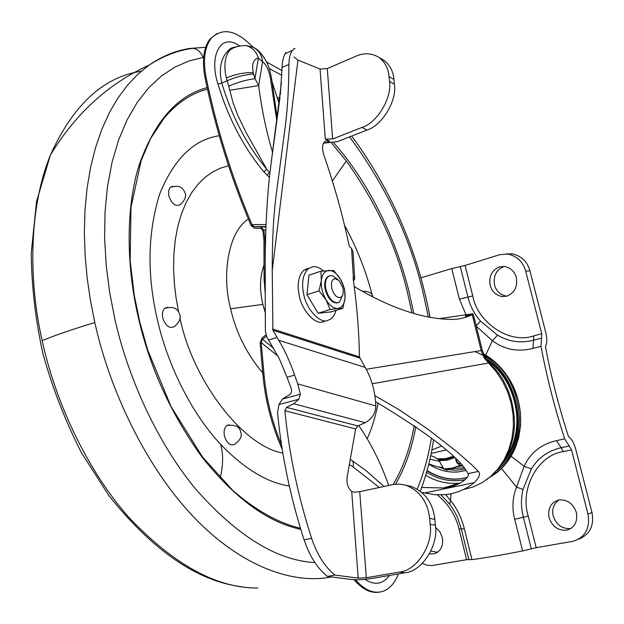 <?xml version="1.0" encoding="UTF-8"?>
<svg xmlns="http://www.w3.org/2000/svg" width="624" height="624" viewBox="0 0 624 624"><rect width="100%" height="100%" fill="white"/><g stroke="black" fill="none" stroke-linecap="round" stroke-linejoin="round"><path stroke-width="0.94" d="M276.666 119.831L270.504 78.936C268.905 70.13 266.261 64.412 262.571 61.768L258.375 58.133C256.316 51.597 252.236 47.393 246.121 45.529C238.625 45.583 233.009 47.338 229.273 50.778L233.142 47.619L237.565 46.449M269.42 177.403L263.929 171.873L266.76 169.221L246.152 132.662L237.713 115.175L233.087 102.944L228.712 86.135C238.454 82.072 247.205 79.583 254.959 78.671L258.664 85.574C261.62 108.966 266.237 131.165 272.524 152.17M350.813 459.818L351.78 460.434C353.356 461.557 353.769 463.702 353.005 466.869L349.822 464.833M229.765 90.277L258.664 85.574L262.571 61.768C261.994 55.825 259.436 51.347 254.904 48.329L252.314 47.034M270.504 78.936L271.705 79.412L277.072 116.633M232.846 47.767L227.183 51.745C220.568 59.233 218.774 69.685 221.809 83.093C231.785 116.392 246.769 145.103 266.76 169.221L269.435 172.614L269.958 172.497M266.939 175.282L269.435 172.614L269.888 173.09M265.972 226.559L254.498 226.73L252.314 225.342L251.222 225.74L250.887 225.077C230.459 176.545 215.163 127.358 205 77.54C201.856 60.598 203.533 47.744 210.038 38.977L217.113 33.431M281.541 444.982C272.017 421.84 266.167 398.252 263.999 374.221L261.206 342.576L262.493 339.253L266.464 336.172M282.259 449.537C271.682 425.233 265.223 400.234 262.891 374.54L260.107 342.927L262.033 337.935L265.949 334.901M398.401 573.908C395.015 582.629 390.148 588.323 383.799 591.006C374.416 594.383 364.946 590.624 355.384 579.727M379.548 592.114C370.929 593.596 362.427 589.454 354.05 579.68M358.691 425.56L359.018 426.036C370.89 443.18 380.796 462.977 388.721 485.425M272.048 81.611L278.842 102.851M252.314 225.342L251.963 224.695C231.527 176.124 216.216 126.922 206.037 77.064C202.894 60.115 204.571 47.26 211.068 38.493C222.518 27.082 236.551 30.046 253.149 47.385M263.929 171.873C243.5 147.303 228.205 118.03 218.026 84.053C208.72 56.846 220.202 31.894 239.452 45.848M389.532 575.429C382.871 584.321 374.673 585.632 364.931 579.353M254.498 226.73L265.957 226.879M265.333 282.43L265.013 239.483L263.866 230.038L260.528 226.964M251.222 225.74L254.225 228.088L260.871 228.4L262.782 230.42L263.929 239.866L264.077 279.349L265.231 293.81M354.268 492.18L359.728 491.665L366.327 577.754L358.199 578.113L351.71 491.486L354.268 492.18M351.71 491.486C347.849 487.921 346.328 483.124 347.155 477.095L355.641 428.945L357.809 425.942L365.165 422.705L293.748 403.751L286.517 407.339L284.879 410.701C289.06 453.554 297.976 496.111 311.626 538.364C317.164 554.744 324.932 566.966 334.924 575.047L327.382 576.381L351.062 579.446C356.967 579.985 363.714 579.688 371.296 578.557L404.726 572.824L399.36 572.068C416.403 570.968 433.516 544.612 430.147 524.293L429.608 518.38C427.736 501.836 419.804 490.784 405.803 485.215L399.742 484.13L393.884 484.38L359.728 491.665M407.238 485.534L411.068 486.385C425.045 491.93 432.97 502.936 434.85 519.402L435.396 525.291C438.773 545.516 421.723 571.74 404.726 572.824M399.36 572.068L366.327 577.754M366.982 130.049L361.982 127.429C377.068 122.998 392.324 97.609 389.493 81.401L389.048 76.588C388.378 68.375 384.938 61.924 378.745 57.252L383.659 60.169C389.844 64.841 393.276 71.261 393.962 79.451L394.407 84.24C397.254 100.394 382.044 125.666 366.982 130.049L337.311 141.687L323.489 143.177M378.745 57.252C371.459 53.024 363.878 52.666 355.992 56.183L327.265 68.554L332.67 138.98L325.307 139.043L329.698 141.235L324.511 143.27M327.382 576.381C317.374 568.339 309.613 556.163 304.091 539.846C290.488 497.757 281.635 455.356 277.532 412.643L278.959 404.563L282.352 399.095L300.355 394.212L298.865 399.212L278.959 404.563M334.924 575.047L358.199 578.113M300.355 394.212L297.773 383.885L294.614 375.125L287.017 377.263L290.776 387.215C292.063 390.382 291.751 392.808 289.848 394.493L282.352 399.095M325.307 139.043L320.057 69.053L327.265 68.554M353.41 280.792L354.728 279.341L353.426 276.713L353.356 277.345L351.577 248.438L353.036 251.948L354.65 278.062M361.982 127.429L332.67 138.98M294.614 375.125C290.129 361.951 284.825 350.337 278.694 340.267L365.173 367.403L359.424 356.889C359.026 331.102 356.944 305.159 353.168 279.076L353.356 277.345M359.736 358.082L272.906 330.26L278.694 340.267M277.001 337.498L268.624 340.041L279.349 358.831L287.017 377.263M365.173 367.403C371.647 378.706 375.203 391.552 375.827 405.951C375.508 413.384 371.959 418.969 365.165 422.705M293.748 403.751L298.865 399.212M293.904 56.94L297.937 60.076L272.236 270.559C272.15 241.098 273.484 215.67 276.26 194.259L285.207 127.085C287.578 108.724 288.803 87.851 288.896 64.467C289.045 58.102 290.215 53.422 292.414 50.427C294.044 48.454 294.879 47.915 294.91 48.805M320.057 69.053L297.937 60.076M285.347 53.391L285.737 52.51L285.62 53.469M280.324 94.879L282.04 67.493C282.344 61.074 283.405 56.456 285.207 53.656L285.737 52.51M351.577 248.438L349.3 246.394C342.841 215.631 334.347 185.18 323.833 155.033C321.937 148.972 322.163 144.534 324.519 141.71L326.859 140.603L329.69 141.227M268.624 340.041L266.666 336.562L265.379 331.211L265.145 272.961C265.106 230.248 267.095 193.619 271.128 163.067L281.44 82.532M280.036 97.118L271.128 163.067M272.906 330.26L272.236 270.559M264.022 264.927C259.795 276.931 259.405 290.082 262.86 304.387L265.309 312.905M228.571 165.789L220.529 168.145L212.675 171.951L205.148 177.271L198.112 184.15L191.732 192.582L186.139 202.496L181.483 213.767L177.848 226.223L175.313 239.639L173.893 253.773L173.581 268.336L174.33 283.078L176.046 297.734L178.636 312.078M179.923 317.827C192.028 378.479 241.621 445.77 282.844 453.125M393.167 484.489C403.104 467.867 410.132 448.219 414.25 425.537M411.957 312.944L407.558 292.882C396.669 246.792 376.241 202.823 346.281 160.961L331.633 143.122M279.154 100.402L277.836 99.7M207.449 89.154C191.63 93.163 177.161 102.82 164.026 118.139L150.571 138.606L141.157 160.563L130.978 207.542L130.159 261.004L134.355 295.721L139.729 321.758L147.685 349.931L171.077 406.669L202.504 456.994L232.799 490.456C255.949 510.487 278.499 523.084 300.44 528.239M372.247 295.503C366.397 272.08 357.146 248.617 344.503 225.1M219.266 135.736C193.713 139.519 173.807 159.058 159.549 194.368C147.74 232.736 146.921 274.131 157.108 318.552C166.655 361.858 189.938 411.629 220.553 444.241C244.148 468.725 267.064 482.648 289.294 486.018M367.177 438.742C372.076 427.994 375.71 416.083 378.097 403.01M168.792 195.85C171.857 204.181 175.781 207.035 180.562 204.43C185.32 199.774 186.693 195.686 184.688 192.161C182.356 186.482 177.489 184.93 170.087 187.504L168.542 191.03L168.792 195.85M172.918 186.209L170.087 187.504M362.614 291.119L362.076 291.19M224.484 436.168C226.832 443.305 230.217 446.035 234.632 444.366C240.482 440.045 242.463 435.856 240.575 431.816C239.788 426.644 235.248 424.538 226.972 425.474C224.367 427.619 223.54 431.184 224.484 436.168M229.32 424.741L226.972 425.474M162.77 318.037C165.641 326.134 169.549 328.957 174.502 326.508C179.774 321.758 181.412 317.53 179.408 313.817C177.466 307.991 172.544 306.181 164.65 308.404C162.552 310.557 161.928 313.771 162.77 318.037M167.638 307.211L164.65 308.404M429.491 553.831L433.68 553.894C440.692 551.663 443.57 546.203 442.315 537.498L439.943 531.96L435.552 527.428M437.572 552.295L430.911 551.07M549.019 517.475C552.123 526.445 557.95 530.704 566.491 530.252L566.584 530.236C574.501 527.771 577.777 521.921 576.42 512.686C573.409 503.911 567.707 499.645 559.322 499.886L558.784 499.972C550.914 502.484 547.654 508.318 549.019 517.475M570.944 528.505L570.562 528.575C562.045 529.035 556.241 524.807 553.145 515.884C551.717 509.137 553.667 503.825 558.995 499.933M490.136 285.254C491.876 291.587 495.932 295.37 502.328 296.587L506.906 296.158C514.535 292.952 517.686 286.806 516.368 277.719C514.699 271.58 510.775 267.829 504.613 266.456L499.45 266.885C491.923 270.169 488.818 276.292 490.136 285.254M506.883 296.166L506.649 296.15C500.276 294.934 496.228 291.174 494.504 284.864C493.186 275.956 496.283 269.864 503.786 266.596L504.387 266.432M468.827 559.58L471.962 559.642C486.322 557.677 503.209 554.767 522.631 550.922L514.699 519.324C511.836 508.225 512.46 497.492 516.578 487.126L522.998 489.505C520.845 498.599 520.97 507.842 523.357 517.226L528.239 516.079L536.203 547.669L573.16 541.281C585.289 537.295 590.226 528.232 587.98 514.106L571.514 449.857L563.355 451.604L561.109 447.759C548.176 450.661 538.262 457.704 531.367 468.905L522.998 489.505M501.485 468.507L516.578 487.126L524.121 466.292L531.367 468.905M445.661 494.614L450.505 500.456L449.67 504.176L441.028 494.926M480.527 321.103L497.515 335.182C508.825 341.804 520.861 343.481 533.614 340.205L533.762 335.884L541.741 333.739L525.689 271.136C523.115 261.916 517.195 256.23 507.936 254.069L499.606 254.725L465.067 265.45L472.742 295.916L467.945 297.086C470.2 306.173 474.396 314.184 480.527 321.103L476.182 325.775M497.515 335.182L492.375 340.673L476.307 326.274M511.126 456.253L524.121 466.292C530.501 452.665 541.297 444.109 556.507 440.638L561.109 447.759L569.267 446.004L571.514 449.857M451.019 493.756L450.505 500.456C456.986 508.459 461.588 517.889 464.326 528.754L461.284 529.012L457.985 518.864C456.308 514.667 453.944 510.338 450.902 505.861L449.67 504.176M541.741 333.739L541.609 338.075L533.614 340.205L532.951 348.426C517.873 352.217 504.348 349.635 492.375 340.673L485.698 355.165M467.345 316.703L466.877 316.025M465.871 314.465L459.404 299.075L451.753 268.601L420.826 277.828M422.253 563.456L427.245 565.258L432.026 565.578L466.604 559.681L459.046 529.058L461.237 528.817M461.245 528.856L468.889 559.767M506.392 253.913L512.242 253.843C521.477 255.988 527.374 261.643 529.94 270.816L545.774 332.475C547.217 338.567 547.108 343.309 545.446 346.71C551.164 376.896 558.839 406.832 568.472 436.527C571.623 438.859 574.041 443.095 575.741 449.225L591.981 512.499C594.305 525.548 589.922 534.433 578.83 539.144M468.796 559.494L466.604 559.681M536.203 547.669L522.631 550.922M569.267 446.004L564.673 438.844C554.752 408.252 546.858 377.403 540.977 346.312L541.609 338.075M451.753 268.601L465.067 265.45M431.824 450.052L441.347 446.074M431.168 453.391L446.02 450.005M490.019 477.103C500.51 471.276 508.708 462.072 514.589 449.491C529.324 414.305 516.274 373.581 483.428 353.878M503.724 461.315C521.251 437.923 520.486 404.531 506.298 381.319C501.22 372.715 494.653 365.516 486.603 359.72M470.301 314.855L469.459 315.853M375.562 401.638C429.647 434.265 460.45 458.266 467.969 473.632L478.382 471.416C480.698 473.647 479.357 477.376 474.357 482.609C466.011 489.286 456.503 493.28 445.84 494.59L435.107 494.762L424.624 492.944L474.357 482.609M421.668 487.453L443.633 487.976C457.564 487.126 470.816 477.266 467.969 473.632M421.988 492.469L424.624 492.944M354.198 286.549C390.367 308.069 422.729 319.028 451.269 319.418C458.796 319.472 465.746 317.873 472.111 314.605L466.853 315.9L466.807 316.898M374.868 395.678L398.837 409.547L427.947 429.218L456.308 451.261L471.229 464.295L478.382 471.416M466.853 315.9L465.325 314.8L472.984 313.888L466.853 315.9M482.329 350.446L474.529 319.129L473.374 319.184L472.111 314.605M472.984 313.888L471.042 313.919M471.736 313.973L439.553 318.622M426.988 470.831C437.947 477.399 448.796 480.082 459.545 478.897L467.236 477.446M464.74 478.031L459.88 478.795C449.038 479.989 438.095 477.243 427.066 470.558M440.365 467.158L443.602 468.421M445.77 469.271L447.221 469.841M428.75 464.123C438.04 470.184 447.884 472.789 458.289 471.931L466.151 470.402M438.157 466.814L442.525 468.39L438.758 466.924M442.525 468.39L443.765 468.881M444.779 469.279L447.119 470.239L447.369 469.209M462.095 465.301L460.333 465.348C457.486 464.123 455.918 461.9 455.637 458.679M460.762 463.843C458.195 463.733 456.635 462.158 456.089 459.108M430.708 455.598L434.374 457.01L438.454 459.709L444.116 469.271L448.5 469.115L461.651 465.457M342.826 287.68L343.184 289.637C343.52 294.193 342.459 296.845 339.994 297.601C336.461 297.601 333.731 294.575 331.82 288.53C330.79 283.039 331.75 279.731 334.706 278.608L338.988 280.426L342.826 287.68M342.373 295.682L339.635 301.837L337.756 302.726C332.693 302.749 328.786 298.436 326.048 289.793C324.737 283.936 325.424 279.552 328.123 276.635L330.221 275.636L332.654 275.847L337.756 279.412M337.834 302.71L337.085 302.936C332.015 302.96 328.115 298.654 325.369 290.012C324.059 284.154 324.753 279.77 327.452 276.853L329.293 275.909M325.993 299.762L330.127 309.52L337.927 308.459C333.715 308.599 329.729 305.705 325.993 299.762C322.46 293.506 320.915 287.095 321.352 280.543C322.14 274.271 324.597 270.878 328.708 270.371C332.935 270.403 336.859 273.359 340.486 279.224C343.918 285.355 345.439 291.642 345.064 298.085C344.37 304.317 341.991 307.772 337.927 308.459L342.833 308.272L345.064 298.085L344.503 288.842L340.486 279.224L333.668 270.457L320.884 271.222L321.352 280.543L319.004 290.854L325.993 299.762M342.833 308.272L330.884 311.953L318.1 313.24L330.127 309.52M318.1 313.24L306.985 294.707L319.004 290.854M306.985 294.707L308.942 275.161L320.884 271.222M336.001 310.378L334.667 314.153L332.803 317.14L331.009 318.895L327.444 320.572C320.034 323.638 306.579 309.442 303.857 294.965C301.291 283.413 302.687 274.716 308.053 268.874L312.499 266.776C315.76 266.159 319.441 267.524 323.536 270.871M324.347 321.516L323.014 321.922C315.58 324.995 302.117 310.83 299.411 296.384C296.86 284.864 298.272 276.182 303.646 270.34L308.108 268.242M254.959 78.671L258.375 58.133C253.367 59.03 251.644 63.898 253.219 72.735L254.959 78.671M379.283 487.453L353.005 466.869M253.219 72.735C245.232 72.228 236.27 73.952 226.34 77.922C223.696 66.433 224.679 57.385 229.273 50.778L227.183 51.745M228.712 86.135L226.34 77.922M218.026 84.053L221.809 83.093L227.081 80.738C236.839 76.697 245.661 74.467 253.562 74.03M263.999 374.221L262.891 374.54M206.037 77.064L205 77.54M262.493 339.253L273.702 348.364M278.047 356.21L261.206 342.576M251.963 224.695L266.058 224.507M265.84 229.999L263.866 230.038M265.013 239.483L263.929 239.866M265.169 278.975L264.077 279.349M265.184 282.485L264.241 282.797M434.85 519.402L429.608 518.38M430.147 524.293L435.396 525.291M311.626 538.364L304.091 539.846M286.517 407.339L357.809 425.942M355.641 428.945L284.879 410.701M393.962 79.451L389.048 76.588M389.493 81.401L394.407 84.24M288.896 64.467L282.04 67.493M272.594 328.988L359.424 356.889M297.773 383.885L375.827 405.951M248.391 219.11C228.618 231.262 221.387 273.952 230.607 308.779C236.067 332.678 246.784 354.065 262.751 372.957M262.86 304.387L230.607 308.779M141.25 71.23C103.42 76.892 73.148 104.816 50.435 154.994C29.32 206.427 27.986 278.398 42.159 340.618C55.247 401.115 86.26 469.03 128.458 516.929C173.542 564.58 216.668 588.284 257.837 588.042M241.589 586.755C197.348 581.217 153.106 550.828 108.865 495.589L81.346 452.564C65.309 421.013 52.549 388.206 43.048 354.143C35.63 320.791 31.684 287.212 31.2 253.414L36.527 201.575L50.435 154.994C75.582 113.568 108.506 83.585 149.198 65.044L138.091 74.03L127.639 84.989L117.998 97.913L109.34 112.741L101.813 129.363L95.534 147.623L90.605 167.302L87.079 188.167L84.997 209.945L84.349 232.346L85.09 255.083L87.149 277.867L90.433 300.433L94.817 322.538C73.117 329.09 55.567 335.119 42.159 340.618M205.647 47.33L190.203 48.399C176.124 50.427 162.451 55.973 149.198 65.044C163.465 55.817 178.082 50.24 193.05 48.313C197.746 49.265 201.076 52.315 203.05 57.447L188.854 60.996L174.892 67.111L161.437 75.98L148.785 87.727L137.249 102.367L127.109 119.816L118.646 139.87L112.055 162.224L107.492 186.467L105.019 212.113L104.629 238.657L106.22 265.551L109.652 292.305L114.722 318.466C127.624 376.428 156.546 441.636 195.445 488.787C236.925 535.907 276.752 560.516 314.925 562.606M94.817 322.538C109.746 390.827 146.741 468.374 194.696 518.068C242.681 567.801 294.551 584.516 331.461 576.904M428.353 316.93L422.791 291.322C409.921 237.019 385.523 185.531 349.58 136.874M281.822 75.254L269.209 68.585M203.635 57.353L203.05 57.447M417.245 489.06C423.696 473.546 428.407 456.565 431.379 438.118M413.782 313.474L409.204 292.516C397.106 242.307 370.36 183.893 333.684 142.756M279.404 98.428L277.033 97.196M395.522 484.185C405.038 467.844 411.817 448.672 415.865 426.668M207.113 87.61C177.208 95.534 154.51 121.454 139.012 165.36C125.51 208.985 126.532 266.152 138.099 316.407C149.37 366.694 170.711 413.642 202.129 457.252C234.92 498.334 267.805 522.366 300.776 529.339M346.281 160.961L332.374 181.015M220.225 478.007C223.275 464.771 223.376 453.515 220.553 444.241M514.699 519.324L523.357 517.226L531.305 548.808M460.278 266.62L467.945 297.086L459.404 299.075M472.742 295.916C477.477 322.725 509.707 344.487 533.762 335.884M459.046 529.058C455.84 515.65 448.609 504.262 437.354 494.894M563.355 451.604C537.779 454.912 519.488 489.325 528.239 516.079M464.326 528.754L471.962 559.642M556.507 440.638L564.673 438.844M540.977 346.312L532.951 348.426M525.689 271.136L529.94 270.816M587.98 514.106L591.981 512.499M514.589 449.491L518.684 437.58L520.572 425.373L520.393 412.503L518.255 400.413C514.114 383.729 504.777 369.673 490.238 358.246M492.336 475.098C532.03 452.33 526.765 377.06 483.834 354.853M497.032 470.348C533.606 442.244 520.088 367.988 475.862 352.147M501.524 464.662C528.902 436.426 519.082 377.348 483.904 357.341M508.217 454.561C526.586 424.648 514.675 376.701 484.7 358.426M495.199 366.92L494.208 365.999M366.21 369.268L481.19 350.571L473.374 319.184M463.312 489.575L473.054 486.977L482.243 482.586L490.643 476.486L497.999 468.835L504.114 459.787L508.81 449.576L511.93 438.524L513.388 426.933L513.146 415.085L511.22 403.307L507.655 391.919L502.554 381.225L496.064 371.514L484.466 358.285L481.463 351.577L481.19 350.571L482.352 350.532L485.222 357.583L489.653 363.215M486.712 479.63C504.613 465.746 513.88 446.963 514.519 423.306C513.739 398.284 505.502 378.3 489.809 363.355L488.374 363.043L372.2 383.783M443.633 487.976L459.358 483.132C447.619 484.247 436.394 481.642 425.693 475.301M465.925 317.203L465.325 314.8M426.574 472.306C438.906 479.887 451.776 482.329 465.192 479.638M429.913 459.209L439.897 461.354M447.291 469.56L456.214 470.246L465.13 468.967M451.542 468.725L464.162 467.727M457.15 466.69L462.509 465.761M437.432 458.804L445.466 458.671L453.172 456.362M438.454 459.709L446.316 459.365L453.835 456.971M439.366 460.691L447.166 460.169L454.576 457.673M443.789 468.944L452.267 468.109L460.333 465.348M444.163 469.248L448.5 469.115M352.037 460.598L365.836 470.426L383.916 486.455M246.152 45.536C252.541 47.081 255.442 48.001 254.865 48.305M271.651 79.022C270.309 71.893 269.045 67.189 267.875 64.927C267.875 63.812 260.98 50.778 254.904 48.329M211.068 38.493L210.038 38.977M233.914 47.268L230.623 48.368L227.206 51.722M265.957 226.925L260.949 227.011M265.972 226.52L254.218 226.699M405.803 485.215L411.068 486.385M285.207 53.656L292.414 50.427M266.581 62.01L281.978 70.543M351.694 136.048C391.505 190.203 417.62 250.598 430.037 317.234M433.571 439.819C430.802 458.125 426.379 475.223 420.303 491.096M372.856 297.024C372.239 292.976 368.675 291.049 362.17 291.236M437.065 552.614L433.68 553.894M570.648 528.559L566.584 530.236M502.328 296.587L506.649 296.15M512.242 253.843L507.936 254.069M514.652 449.452L506.033 463.531M483.413 353.831C500.245 363.23 511.859 378.76 518.255 400.413M514.722 449.296L518.606 437.915L520.572 425.373M466.846 315.892L467.072 316.805M474.505 319.043L473.062 313.825M443.219 467.415L440.38 467.158C438.126 467.056 434.265 465.972 428.805 463.897M466.144 470.395L458.289 471.931M328.123 276.635L327.452 276.853M308.053 268.874L303.646 270.34"/></g></svg>
